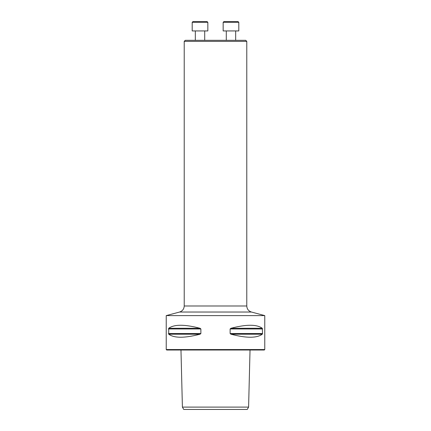 <?xml version="1.0" encoding="UTF-8"?>
<svg xmlns="http://www.w3.org/2000/svg" width="431" height="431" viewBox="0 0 431 431"><rect width="100%" height="100%" fill="white"/><g stroke="black" fill="none" stroke-linecap="round" stroke-linejoin="round"><path stroke-width="0.65" d="M184.22 41.376L185.276 40.32L245.724 40.32L246.78 41.376L184.22 41.376L184.22 305.983C184.032 309.043 182.485 311.058 179.582 312.028L166.231 315.605L264.769 315.605L264.769 349.546L166.231 349.546L166.231 315.605M183.757 409.45L247.243 409.45L248.595 407.106L182.405 407.106L183.757 409.45M262.549 333.529L262.29 334.208C256.774 338.233 246.322 338.233 230.935 334.208L230.122 333.529L230.122 328.961L230.935 328.282C246.322 324.252 256.774 324.252 262.29 328.282L262.549 333.529L230.122 333.529M200.878 333.529L200.065 334.208C184.678 338.233 174.226 338.233 168.71 334.208L168.71 328.282C174.226 324.252 184.678 324.252 200.065 328.282L200.878 328.961L200.878 333.529L168.451 333.529M264.769 349.546L264.3 350.015L166.7 350.015L166.231 349.546M179.582 312.028L251.418 312.028L264.769 315.605M235.676 30.935L235.676 40.32L235.676 30.935M238.806 30.935L223.161 30.935L223.161 22.331L238.806 22.331L238.806 30.935L238.806 22.331L238.02 21.55L223.948 21.55L223.161 22.331M204.709 30.935L204.709 40.32M207.839 30.935L192.194 30.935L192.194 22.331L207.839 22.331L207.839 30.935M192.194 22.331L192.98 21.55L207.052 21.55L207.839 22.331M200.065 334.208L168.71 334.208M200.878 328.961L168.451 328.961M200.065 328.282L168.71 328.282M262.29 334.208L230.935 334.208M262.549 328.961L230.122 328.961M262.29 328.282L230.935 328.282M184.22 305.983L246.78 305.983L246.78 41.376M180.972 350.015L182.405 407.106M250.028 350.015L248.595 407.106M251.418 312.028C248.515 311.058 246.968 309.043 246.78 305.983M226.291 30.935L226.291 40.32M195.324 30.935L195.324 40.32"/></g></svg>
